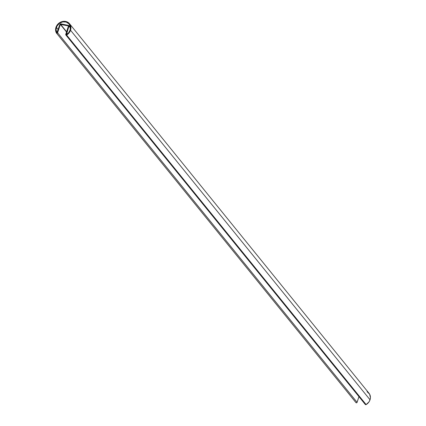 <?xml version="1.0" encoding="UTF-8"?>
<svg xmlns="http://www.w3.org/2000/svg" width="426" height="426" viewBox="0 0 426 426"><rect width="100%" height="100%" fill="white"/><g stroke="black" fill="none" stroke-linecap="round" stroke-linejoin="round"><path stroke-width="0.64" d="M56.418 27.413L58.165 29.57L56.418 27.413A7.551 6.64 141 0 1 62.185 22.024A7.551 6.64 141 0 1 69.118 24.026A7.551 6.64 141 0 1 70.088 30.15L70.354 26.742L68.943 23.819L66.19 22.067L62.739 21.902L59.416 23.355L56.993 26.098L56.051 29.495L56.844 32.738A7.551 6.64 141 0 1 56.418 27.413M56.871 32.77L59.901 24.325L60.46 23.84L68.921 25.672L66.238 34.655L68.671 32.706L70.088 30.15A7.551 6.64 141 0 1 66.413 34.655L68.953 26.14L70.455 27.994L68.953 26.14A0.666 0.586 141 0 0 68.549 25.411L60.705 23.84A0.666 0.586 141 0 0 59.901 24.325L56.871 32.77M355.912 402.559L356.344 402.826L356.999 402.501L358.958 396.654L357.084 402.33L57.59 32.775L60.354 24.415L66.525 32.03L60.354 24.415L57.59 32.775L57.036 33.26L56.53 33.132L355.912 402.559A0.666 0.586 -39 0 0 357.084 402.33L57.59 32.775A0.666 0.586 141 0 1 56.418 33.004A8.051 7.082 141 0 1 55.966 27.323L57.968 24.037L59.816 22.562L61.956 21.625L64.214 21.3L66.381 21.619L69.321 23.489L70.822 26.609L70.54 30.241L370.034 399.796A8.051 7.082 -39 0 0 369.001 393.267L69.507 23.712A8.051 7.082 141 0 1 70.54 30.241A8.051 7.082 141 0 1 66.621 35.044L366.115 404.599A8.051 7.082 -39 0 0 370.034 399.796L70.54 30.241L69.033 32.967L66.621 35.044A0.666 0.586 141 0 1 65.737 34.405L68.49 25.933L60.556 24.298L66.61 31.769L60.354 24.415L68.479 25.911L65.801 34.916L66.621 35.044L366.115 404.599L365.417 404.593L365.231 403.96M56.53 33.132L55.593 30.278L55.966 27.323A8.051 7.082 141 0 1 62.116 21.577A8.051 7.082 141 0 1 69.507 23.712M65.822 34.943L365.316 404.498A0.666 0.586 -39 0 0 366.115 404.599L369.001 401.888L370.034 399.796L370.428 397.602L369.619 394.178L367.068 391.675M355.96 402.629L56.466 33.074M70.45 27.552L68.868 25.597"/></g></svg>
